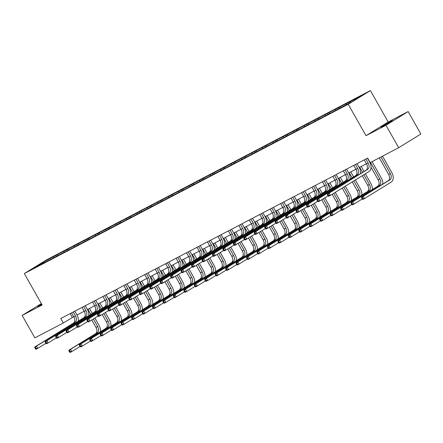 <?xml version="1.0" encoding="UTF-8"?>
<svg xmlns="http://www.w3.org/2000/svg" width="443" height="443" viewBox="0 0 443 443"><rect width="100%" height="100%" fill="white"/><g stroke="black" fill="none" stroke-linecap="round" stroke-linejoin="round"><path stroke-width="0.66" d="M41.587 304.053L37.871 306.412L41.803 304.441M382.841 126.211L392.426 120.585L384.275 124.954L380.925 127.097L382.841 126.211M370.398 90.571L46.504 259.869L24.332 273.564L348.226 104.26L370.398 90.571L388.179 122.002L366.012 135.691L385.98 125.258L408.147 111.57L388.179 122.002M408.147 111.57L420.85 134.019L398.683 147.707L385.98 125.258M44.671 262.516L338.967 108.69L352.545 101.381L361.654 95.76L352.451 100.362L348.431 102.466L348.896 103.291M44.466 262.417L33.075 268.375L42.185 262.749L55.757 255.445L56.316 256.431M348.431 102.466L55.757 255.445M398.683 147.707L370.204 162.592L367.662 158.101L60.791 318.506L63.327 322.997L73.748 316.701M57.596 254.692L57.518 255.733M64.025 251.331L63.958 252.228M68.045 249.232L67.973 250.267M74.479 245.871L74.413 246.762M78.5 243.766L78.422 244.802M84.929 240.405L84.868 241.302M88.949 238.301L88.877 239.342M95.383 234.94L95.317 235.837M99.404 232.841L99.326 233.876M105.833 229.48L105.772 230.377M109.853 227.375L109.781 228.411M116.287 224.014L116.221 224.911M120.308 221.91L120.236 222.951M126.742 218.549L126.676 219.446M130.763 216.45L130.685 217.485M137.192 213.089L137.131 213.986M141.212 210.984L141.14 212.02M147.646 207.623L147.58 208.52M151.667 205.519L151.589 206.56M158.096 202.158L158.035 203.055M162.116 200.059L162.044 201.094M168.55 196.698L168.484 197.595M172.571 194.593L172.499 195.629M179.005 191.232L178.939 192.129M183.025 189.133L182.948 190.169M189.454 185.767L189.394 186.664M193.475 183.668L193.403 184.703M199.909 180.307L199.843 181.204M203.93 178.202L203.852 179.238M210.359 174.841L210.298 175.738M214.379 172.742L214.307 173.778M220.813 169.376L220.747 170.273M224.834 167.277L224.756 168.312M231.268 163.916L231.202 164.813M235.283 161.811L235.211 162.847M241.717 158.45L241.651 159.347M245.738 156.351L245.666 157.387M252.172 152.985L252.106 153.882M256.192 150.886L256.115 151.921M262.621 147.525L262.561 148.422M266.642 145.42L266.57 146.461M273.076 142.059L273.01 142.956M277.096 139.96L277.019 140.996M283.526 136.594L283.465 137.491M287.546 134.495L287.474 135.53M293.98 131.134L293.914 132.031M298.001 129.029L297.929 130.07M304.435 125.668L304.369 126.565M308.455 123.569L308.378 124.605M314.884 120.208L314.823 121.105M318.905 118.104L318.833 119.139M325.339 114.743L325.273 115.64M329.359 112.638L329.282 113.679M335.788 109.277L335.728 110.174M339.809 107.178L339.737 108.214M346.243 103.817L346.177 104.714M350.263 101.713L350.197 102.61M41.321 303.593L22.15 315.433L34.853 337.882L63.327 322.997M22.15 315.433L42.118 304.994L24.332 273.564M366.012 135.691L348.226 104.26M76.982 315.012L84.198 311.241M87.432 309.546L94.652 305.775M97.886 304.086L105.102 300.31M108.341 298.621L115.557 294.85M118.79 293.155L126.006 289.384M129.245 287.695L136.461 283.919M139.695 282.23L146.915 278.459M150.149 276.764L157.365 272.993M160.599 271.304L167.819 267.528M171.053 265.839L178.269 262.068M181.508 260.373L188.724 256.602M191.957 254.913L199.178 251.137M202.412 249.448L209.628 245.677M212.861 243.982L220.082 240.211M223.316 238.522L230.532 234.751M233.771 233.057L240.986 229.286M244.22 227.597L251.441 223.82M254.675 222.131L261.891 218.36M265.124 216.666L272.345 212.895M275.579 211.206L282.795 207.429M286.034 205.74L293.249 201.969M296.483 200.275L303.699 196.504M306.938 194.815L314.153 191.038M317.387 189.349L324.608 185.578M327.842 183.884L335.058 180.113M338.291 178.424L345.512 174.647M348.746 172.958L355.962 169.187M359.201 167.493L366.416 163.722M42.185 262.749L42.589 263.397M53.575 256.796L53.509 257.693M70.149 313.616L72.314 317.448M337.976 107.926L338.535 108.912M327.527 113.391L328.08 114.377M317.072 118.857L317.631 119.843M306.622 124.317L307.176 125.303M296.168 129.782L296.727 130.768M285.713 135.248L286.272 136.234M275.264 140.708L275.823 141.694M264.809 146.173L265.368 147.159M254.36 151.639L254.913 152.625M243.905 157.099L244.464 158.085M233.45 162.564L234.009 163.55M223.001 168.03L223.56 169.016M212.546 173.49L213.105 174.476M202.097 178.955L202.65 179.941M191.642 184.415L192.201 185.407M181.187 189.881L181.746 190.867M170.738 195.346L171.297 196.332M160.283 200.806L160.842 201.798M149.834 206.272L150.387 207.258M139.379 211.737L139.938 212.723M128.93 217.197L129.483 218.183M118.475 222.663L119.034 223.649M108.02 228.128L108.579 229.114M97.571 233.588L98.13 234.574M87.116 239.054L87.675 240.04M76.667 244.519L77.22 245.505M66.212 249.979L66.771 250.965M364.246 159.89L366.494 163.855A5.161 3.516 -117.6 0 1 366.034 170.195L327.421 194.04L329.094 193.165L330.367 195.413L368.98 171.563A7.741 5.272 62.4 0 0 369.667 162.055L367.485 158.201M365.924 159.015L368.166 162.98A5.161 3.516 -117.6 0 1 367.712 169.32L329.094 193.165L327.527 194.931L328.036 195.828L328.706 195.479L328.197 194.582M328.706 195.479L330.367 195.413L328.689 196.288L328.036 195.828M327.421 194.04L327.527 194.931M379.269 157.858L388.638 174.42A5.161 3.516 -117.6 0 1 388.184 180.761L361.549 197.201L363.227 196.327L364.495 198.575L391.13 182.128A7.741 5.272 62.4 0 0 391.811 172.615L382.503 156.163M380.941 156.983L390.311 173.54A5.161 3.516 -117.6 0 1 389.857 179.88L363.227 196.327L361.654 198.093L362.164 198.996L362.834 198.641L362.324 197.744M362.834 198.641L364.495 198.575L362.817 199.45L362.164 198.996M361.549 197.201L361.654 198.093M353.796 165.355L356.039 169.32A5.161 3.516 -117.6 0 1 355.585 175.661L316.966 199.505L318.644 198.63L319.912 200.873L328.058 195.845M355.469 164.475L357.717 168.445A5.161 3.516 -117.6 0 1 357.257 174.786L318.644 198.63L317.072 200.397L317.581 201.294L318.251 200.945L317.742 200.048M360.536 173.59A7.741 5.272 62.4 0 0 359.212 167.52L357.03 163.661M318.251 200.945L319.912 200.873L318.24 201.748L317.581 201.294M316.966 199.505L317.072 200.397M343.342 170.815L345.584 174.78A5.161 3.516 -117.6 0 1 345.13 181.121L306.517 204.971L308.19 204.09L309.463 206.338L317.603 201.31M345.019 169.94L347.262 173.905A5.161 3.516 -117.6 0 1 346.808 180.246L308.19 204.09L306.622 205.862L307.126 206.759L307.796 206.41L307.292 205.508M350.086 179.055A7.741 5.272 62.4 0 0 348.757 172.98L346.576 169.126M307.796 206.41L309.463 206.338L307.785 207.213L307.126 206.759L297.336 212.679L296.677 212.219L297.347 211.87L296.838 210.973L296.168 211.322L296.677 212.219M306.517 204.971L306.622 205.862M382.686 184.155A7.741 5.272 62.4 0 0 381.357 178.08L372.048 161.629M370.492 162.443L379.861 179.005A5.161 3.516 -117.6 0 1 379.407 185.346L352.772 201.792L354.04 204.035L362.186 199.007M371.062 167.288L378.184 179.88A5.161 3.516 -117.6 0 1 377.729 186.221L351.1 202.667L352.772 201.792L351.199 203.559L351.709 204.456L352.379 204.107L351.869 203.21M352.379 204.107L354.04 204.035L352.368 204.915L351.709 204.456M351.1 202.667L351.199 203.559M372.231 189.615A7.741 5.272 62.4 0 0 370.907 183.546L365.386 173.789M364.046 171.424L361.228 166.435M359.666 167.249L362.551 172.349M363.886 174.714L369.407 184.471A5.161 3.516 -117.6 0 1 368.953 190.811L342.317 207.258L343.591 209.5L351.731 204.472M360.608 172.753L360.94 173.34M362.28 175.705L367.734 185.346A5.161 3.516 -117.6 0 1 367.275 191.686L340.645 208.132L342.317 207.258L340.75 209.024L341.26 209.921L341.93 209.572L341.42 208.675M341.93 209.572L343.591 209.5L341.913 210.375L341.26 209.921M340.645 208.132L340.75 209.024M332.892 176.281L335.135 180.246A5.161 3.516 -117.6 0 1 334.681 186.586L296.062 210.431L297.74 209.556L299.008 211.804L297.347 211.87M334.565 175.406L336.807 179.371A5.161 3.516 -117.6 0 1 336.353 185.711L297.74 209.556L296.838 210.973M339.631 184.521A7.741 5.272 62.4 0 0 338.308 178.446L336.126 174.586M296.062 210.431L296.168 211.322M322.438 181.741L324.68 185.711A5.161 3.516 -117.6 0 1 324.226 192.052L285.613 215.896L287.285 215.021L288.554 217.264L296.699 212.236M324.115 180.866L326.358 184.836A5.161 3.516 -117.6 0 1 325.904 191.177L287.285 215.021L285.713 216.788L286.222 217.685L286.892 217.336L286.383 216.439M329.182 189.981A7.741 5.272 62.4 0 0 327.853 183.911L325.671 180.052M286.892 217.336L288.554 217.264L286.881 218.139L286.222 217.685M285.613 215.896L285.713 216.788M311.983 187.206L314.231 191.171A5.161 3.516 -117.6 0 1 313.771 197.512L275.158 221.356L276.831 220.481L278.104 222.729L286.244 217.701M313.661 186.331L315.903 190.296A5.161 3.516 -117.6 0 1 315.449 196.637L276.831 220.481L275.264 222.253L275.773 223.15L276.443 222.796L275.934 221.899M318.727 195.446A7.741 5.272 62.4 0 0 317.404 189.371L315.222 185.517M276.443 222.796L278.104 222.729L276.426 223.604L275.773 223.15M275.158 221.356L275.264 222.253M361.776 195.081A7.741 5.272 62.4 0 0 360.452 189.006L355.347 179.985M353.597 176.89L350.773 171.901M349.211 172.715L352.096 177.815M353.852 180.91L358.957 189.931A5.161 3.516 -117.6 0 1 358.498 196.271L331.868 212.718L333.136 214.966L341.282 209.938M350.153 178.213L350.491 178.806M352.24 181.901L357.279 190.811A5.161 3.516 -117.6 0 1 356.825 197.146L330.19 213.592L331.868 212.718L330.295 214.484L330.805 215.387L331.475 215.032L330.965 214.135M331.475 215.032L333.136 214.966L331.464 215.841L330.805 215.387M330.19 213.592L330.295 214.484M351.327 200.546A7.741 5.272 62.4 0 0 349.998 194.471L345.313 186.182M343.142 182.35L340.318 177.361M338.762 178.18L341.647 183.275M343.812 187.107L348.503 195.396A5.161 3.516 -117.6 0 1 348.048 201.737L321.413 218.183L322.687 220.426L330.827 215.398M339.703 183.679L340.036 184.271M342.206 188.098L346.825 196.271A5.161 3.516 -117.6 0 1 346.371 202.612L319.741 219.058L321.413 218.183L319.846 219.949L320.35 220.847L321.02 220.498L320.516 219.601M321.02 220.498L322.687 220.426L321.009 221.301L320.35 220.847M319.741 219.058L319.846 219.949M340.872 206.006A7.741 5.272 62.4 0 0 339.548 199.937L335.273 192.378M332.693 187.815L329.869 182.826M328.307 183.64L331.192 188.74M333.773 193.303L338.048 200.862A5.161 3.516 -117.6 0 1 337.594 207.202L310.964 223.649L312.232 225.891L320.372 220.863M329.249 189.144L329.586 189.731M332.167 194.3L336.375 201.737A5.161 3.516 -117.6 0 1 335.921 208.077L309.286 224.523L310.964 223.649L309.391 225.415L309.901 226.312L310.571 225.963L310.061 225.061M310.571 225.963L312.232 225.891L310.56 226.766L309.901 226.312M309.286 224.523L309.391 225.415M330.423 211.472A7.741 5.272 62.4 0 0 329.094 205.397L324.819 197.844M322.238 193.275L319.414 188.292M317.858 189.106L320.738 194.206M323.324 198.769L327.599 206.322A5.161 3.516 -117.6 0 1 327.144 212.662L300.509 229.109L301.777 231.357L309.923 226.329M318.799 194.604L319.132 195.197M321.712 199.76L325.921 207.197A5.161 3.516 -117.6 0 1 325.467 213.537L298.837 229.983L300.509 229.109L298.936 230.875L299.446 231.778L300.116 231.423L299.606 230.526M300.116 231.423L301.777 231.357L300.105 232.232L299.446 231.778M298.837 229.983L298.936 230.875M319.968 216.937A7.741 5.272 62.4 0 0 318.644 210.862L314.369 203.309M311.783 198.741L308.965 193.752M307.403 194.571L310.288 199.666M312.869 204.234L317.144 211.787A5.161 3.516 -117.6 0 1 316.69 218.128L290.054 234.574L291.328 236.817L299.468 231.789M308.345 200.07L308.677 200.662M311.263 205.225L315.471 212.662A5.161 3.516 -117.6 0 1 315.017 219.003L288.382 235.449L290.054 234.574L288.487 236.34L288.997 237.238L289.667 236.889L289.157 235.992M289.667 236.889L291.328 236.817L289.65 237.692L288.997 237.238M288.382 235.449L288.487 236.34M309.519 222.397A7.741 5.272 62.4 0 0 308.19 216.328L303.915 208.769M301.334 204.206L298.51 199.217M296.948 200.031L299.833 205.131M302.419 209.694L306.694 217.253A5.161 3.516 -117.6 0 1 306.235 223.593L279.605 240.034L280.873 242.282L289.019 237.254M297.89 205.535L298.228 206.122M300.808 210.691L305.017 218.128A5.161 3.516 -117.6 0 1 304.562 224.468L277.927 240.914L279.605 240.034L278.032 241.806L278.542 242.703L279.212 242.354L278.702 241.452M279.212 242.354L280.873 242.282L279.201 243.157L278.542 242.703M277.927 240.914L278.032 241.806M299.064 227.863A7.741 5.272 62.4 0 0 297.74 221.788L293.465 214.235M290.879 209.666L288.055 204.683M286.499 205.497L289.384 210.591M291.965 215.16L296.24 222.713A5.161 3.516 -117.6 0 1 295.786 229.053L269.15 245.5L270.424 247.748L278.564 242.72M287.441 210.995L287.773 211.588M290.359 216.151L294.567 223.588A5.161 3.516 -117.6 0 1 294.108 229.928L267.478 246.374L269.15 245.5L267.583 247.266L268.087 248.163L268.757 247.814L268.253 246.917M268.757 247.814L270.424 247.748L268.746 248.623L268.087 248.163M267.478 246.374L267.583 247.266M288.609 233.328A7.741 5.272 62.4 0 0 287.285 227.253L283.011 219.7M280.43 215.132L277.606 210.143M276.044 210.962L278.929 216.057M281.515 220.625L285.785 228.178A5.161 3.516 -117.6 0 1 285.331 234.519L258.701 250.965L259.969 253.208L268.115 248.18M276.986 216.461L277.324 217.048M279.904 221.616L284.113 229.053A5.161 3.516 -117.6 0 1 283.658 235.394L257.023 251.84L258.701 250.965L257.128 252.731L257.638 253.629L258.308 253.28L257.798 252.383M258.308 253.28L259.969 253.208L258.297 254.083L257.638 253.629M257.023 251.84L257.128 252.731M278.16 238.788A7.741 5.272 62.4 0 0 276.831 232.719L272.556 225.16M269.975 220.597L267.151 215.608M265.595 216.422L268.475 221.522M271.061 226.085L275.336 233.644A5.161 3.516 -117.6 0 1 274.881 239.984L248.246 256.425L249.52 258.673L257.66 253.645M266.536 221.926L266.869 222.513M269.449 227.082L273.658 234.519A5.161 3.516 -117.6 0 1 273.204 240.859L246.574 257.305L248.246 256.425L246.679 258.197L247.183 259.094L247.853 258.745L247.349 257.843M247.853 258.745L249.52 258.673L247.842 259.548L247.183 259.094L237.387 265.014L236.734 264.554L237.404 264.205L236.894 263.308L236.224 263.657L236.734 264.554M246.574 257.305L246.679 258.197M267.705 244.254A7.741 5.272 62.4 0 0 266.381 238.179L262.106 230.626M259.52 226.057L256.702 221.074M255.14 221.888L258.025 226.982M260.606 231.551L264.881 239.104A5.161 3.516 -117.6 0 1 264.427 245.444L237.797 261.891L239.065 264.139L237.404 264.205M256.082 227.386L256.414 227.979M259 232.542L263.208 239.979A5.161 3.516 -117.6 0 1 262.754 246.319L236.119 262.765L237.797 261.891L236.894 263.308M236.119 262.765L236.224 263.657M257.256 249.719A7.741 5.272 62.4 0 0 255.927 243.644L251.652 236.091M249.071 231.523L246.247 226.534M244.686 227.348L247.571 232.448M250.157 237.016L254.432 244.569A5.161 3.516 -117.6 0 1 253.972 250.91L227.342 267.356L228.61 269.599L236.756 264.571M245.632 232.852L245.965 233.439M248.545 238.007L252.754 245.444A5.161 3.516 -117.6 0 1 252.3 251.785L225.664 268.231L227.342 267.356L225.769 269.123L226.279 270.02L226.949 269.671L226.439 268.774M226.949 269.671L228.61 269.599L226.938 270.474L226.279 270.02M225.664 268.231L225.769 269.123M246.801 255.179A7.741 5.272 62.4 0 0 245.477 249.11L241.202 241.551M238.616 236.988L235.798 231.999M234.236 232.813L237.121 237.913M239.702 242.476L243.977 250.035A5.161 3.516 -117.6 0 1 243.523 256.375L216.887 272.816L218.161 275.064L226.301 270.036M235.178 238.317L235.51 238.904M238.096 243.473L242.304 250.91A5.161 3.516 -117.6 0 1 241.845 257.25L215.215 273.691L216.887 272.816L215.32 274.588L215.83 275.485L216.5 275.131L215.99 274.234M216.5 275.131L218.161 275.064L216.483 275.939L215.83 275.485M215.215 273.691L215.32 274.588M236.346 260.645A7.741 5.272 62.4 0 0 235.023 254.57L230.748 247.017M228.167 242.448L225.343 237.465M223.781 238.279L226.666 243.373M229.252 247.942L233.527 255.495A5.161 3.516 -117.6 0 1 233.068 261.835L206.438 278.282L207.706 280.524L215.852 275.502M224.723 243.777L225.061 244.37M227.641 248.933L231.85 256.37A5.161 3.516 -117.6 0 1 231.396 262.71L204.76 279.156L206.438 278.282L204.865 280.048L205.375 280.945L206.045 280.596L205.535 279.699M206.045 280.596L207.706 280.524L206.034 281.405L205.375 280.945M204.76 279.156L204.865 280.048M225.897 266.105A7.741 5.272 62.4 0 0 224.568 260.035L220.298 252.477M217.712 247.914L214.888 242.925M213.332 243.739L216.217 248.839M218.798 253.407L223.073 260.96A5.161 3.516 -117.6 0 1 222.619 267.301L195.983 283.747L197.257 285.99L205.397 280.962M214.274 249.243L214.606 249.83M217.192 254.398L221.395 261.835A5.161 3.516 -117.6 0 1 220.941 268.176L194.311 284.622L195.983 283.747L194.416 285.514L194.92 286.411L195.59 286.062L195.086 285.165M195.59 286.062L197.257 285.99L195.579 286.865L194.92 286.411M194.311 284.622L194.416 285.514M215.442 271.57A7.741 5.272 62.4 0 0 214.119 265.495L209.844 257.942M207.258 253.379L204.439 248.39M202.877 249.204L205.762 254.304M208.343 258.867L212.618 266.42A5.161 3.516 -117.6 0 1 212.164 272.761L185.534 289.207L186.802 291.455L194.942 286.427M203.819 254.708L204.151 255.295M206.737 259.864L210.946 267.301A5.161 3.516 -117.6 0 1 210.491 273.641L183.856 290.082L185.534 289.207L183.961 290.979L184.471 291.876L185.141 291.522L184.631 290.625M185.141 291.522L186.802 291.455L185.13 292.33L184.471 291.876L174.675 297.796L174.016 297.336L174.686 296.987L174.177 296.09L173.506 296.439L174.016 297.336M183.856 290.082L183.961 290.979M204.993 277.036A7.741 5.272 62.4 0 0 203.664 270.961L199.389 263.408M196.808 258.839L193.984 253.85M192.428 254.67L195.308 259.764M197.894 264.333L202.169 271.886A5.161 3.516 -117.6 0 1 201.715 278.226L175.079 294.673L176.347 296.915L174.686 296.987M193.369 260.168L193.702 260.761M196.282 265.324L200.491 272.761A5.161 3.516 -117.6 0 1 200.037 279.101L173.407 295.547L175.079 294.673L174.177 296.09M173.407 295.547L173.506 296.439M194.538 282.496A7.741 5.272 62.4 0 0 193.214 276.426L188.939 268.868M186.353 264.305L183.535 259.316M181.973 260.13L184.858 265.23M187.439 269.793L191.714 277.351A5.161 3.516 -117.6 0 1 191.26 283.692L164.624 300.138L165.898 302.381L174.038 297.353M182.915 265.634L183.247 266.221M185.833 270.789L190.041 278.226A5.161 3.516 -117.6 0 1 189.582 284.567L162.952 301.013L164.624 300.138L163.057 301.904L163.567 302.802L164.237 302.453L163.727 301.556M164.237 302.453L165.898 302.381L164.22 303.256L163.567 302.802M162.952 301.013L163.057 301.904M184.083 287.961A7.741 5.272 62.4 0 0 182.76 281.886L178.485 274.333M175.904 269.77L173.08 264.781M171.519 265.595L174.404 270.695M176.99 275.258L181.265 282.811A5.161 3.516 -117.6 0 1 180.805 289.152L154.175 305.598L155.443 307.846L163.589 302.818M172.46 271.094L172.798 271.686M175.378 276.249L179.587 283.692A5.161 3.516 -117.6 0 1 179.133 290.032L152.497 306.473L154.175 305.598L152.602 307.364L153.112 308.267L153.782 307.913L153.272 307.016M153.782 307.913L155.443 307.846L153.771 308.721L153.112 308.267M152.497 306.473L152.602 307.364M173.634 293.427A7.741 5.272 62.4 0 0 172.305 287.352L168.035 279.799M165.449 275.23L162.625 270.241M161.069 271.061L163.954 276.155M166.535 280.724L170.81 288.277A5.161 3.516 -117.6 0 1 170.356 294.617L143.72 311.064L144.994 313.306L153.134 308.278M162.011 276.559L162.343 277.152M164.929 281.715L169.132 289.152A5.161 3.516 -117.6 0 1 168.678 295.492L142.048 311.938L143.72 311.064L142.153 312.83L142.657 313.727L143.327 313.378L142.823 312.481M143.327 313.378L144.994 313.306L143.316 314.187L142.657 313.727M142.048 311.938L142.153 312.83M301.533 192.672L303.776 196.637A5.161 3.516 -117.6 0 1 303.322 202.977L264.704 226.822L266.381 225.947L267.65 228.189L275.795 223.167M303.206 191.797L305.454 195.762A5.161 3.516 -117.6 0 1 304.994 202.102L266.381 225.947L264.809 227.713L265.318 228.61L265.988 228.261L265.479 227.364M308.273 200.912A7.741 5.272 62.4 0 0 306.949 194.837L304.767 190.977M265.988 228.261L267.65 228.189L265.977 229.07L265.318 228.61L255.522 234.53L254.863 234.076L255.533 233.727L255.03 232.83L254.36 233.179L254.863 234.076M264.704 226.822L264.809 227.713M291.079 198.132L293.327 202.102A5.161 3.516 -117.6 0 1 292.867 208.443L254.254 232.287L255.927 231.412L257.2 233.655L255.533 233.727M292.757 197.257L294.999 201.227A5.161 3.516 -117.6 0 1 294.545 207.568L255.927 231.412L255.03 232.83M297.823 206.372A7.741 5.272 62.4 0 0 296.5 200.302L294.313 196.443M254.254 232.287L254.36 233.179M280.629 203.597L282.872 207.562A5.161 3.516 -117.6 0 1 282.418 213.903L243.8 237.747L245.477 236.872L246.745 239.12L254.886 234.092M282.302 202.722L284.544 206.687A5.161 3.516 -117.6 0 1 284.09 213.028L245.477 236.872L243.905 238.639L244.414 239.541L245.084 239.187L244.575 238.29M287.369 211.837A7.741 5.272 62.4 0 0 286.045 205.762L283.863 201.908M245.084 239.187L246.745 239.12L245.073 239.995L244.414 239.541L234.618 245.461L233.959 245.001L234.629 244.652L234.12 243.755L233.45 244.104L233.959 245.001M243.8 237.747L243.905 238.639M270.175 209.063L272.417 213.028A5.161 3.516 -117.6 0 1 271.963 219.368L233.35 243.213L235.023 242.338L236.291 244.58L234.629 244.652M271.852 208.188L274.095 212.153A5.161 3.516 -117.6 0 1 273.641 218.493L235.023 242.338L234.12 243.755M276.919 217.297A7.741 5.272 62.4 0 0 275.59 211.228L273.409 207.368M233.35 243.213L233.45 244.104M259.725 214.523L261.968 218.493A5.161 3.516 -117.6 0 1 261.514 224.834L222.895 248.678L224.568 247.803L225.841 250.046L233.982 245.018M261.398 213.648L263.64 217.618A5.161 3.516 -117.6 0 1 263.186 223.953L224.568 247.803L223.001 249.57L223.51 250.467L224.18 250.118L223.671 249.221M266.464 222.763A7.741 5.272 62.4 0 0 265.141 216.688L262.959 212.834M224.18 250.118L225.841 250.046L224.164 250.921L223.51 250.467M222.895 248.678L223.001 249.57M249.271 219.988L251.513 223.953A5.161 3.516 -117.6 0 1 251.059 230.294L212.441 254.138L214.119 253.263L215.387 255.511L223.532 250.483M250.943 219.113L253.191 223.078A5.161 3.516 -117.6 0 1 252.731 229.419L214.119 253.263L212.546 255.03L213.055 255.932L213.725 255.578L213.216 254.681M256.015 228.228A7.741 5.272 62.4 0 0 254.686 222.153L252.504 218.299M213.725 255.578L215.387 255.511L213.714 256.386L213.055 255.932M212.441 254.138L212.546 255.03M238.816 225.454L241.064 229.419A5.161 3.516 -117.6 0 1 240.604 235.759L201.991 259.604L203.664 258.729L204.937 260.971L213.077 255.943M240.494 224.579L242.736 228.544A5.161 3.516 -117.6 0 1 242.282 234.884L203.664 258.729L202.097 260.495L202.601 261.392L203.271 261.043L202.767 260.146M245.56 233.688A7.741 5.272 62.4 0 0 244.237 227.619L242.055 223.759M203.271 261.043L204.937 260.971L203.259 261.846L202.601 261.392M201.991 259.604L202.097 260.495M228.366 230.914L230.609 234.884A5.161 3.516 -117.6 0 1 230.155 241.225L191.537 265.069L193.214 264.194L194.483 266.437L202.628 261.409M230.039 230.039L232.282 234.004A5.161 3.516 -117.6 0 1 231.827 240.344L193.214 264.194L191.642 265.961L192.151 266.858L192.821 266.509L192.312 265.606M235.106 239.154A7.741 5.272 62.4 0 0 233.782 233.079L231.6 229.225M192.821 266.509L194.483 266.437L192.81 267.312L192.151 266.858M191.537 265.069L191.642 265.961M217.912 236.379L220.154 240.344A5.161 3.516 -117.6 0 1 219.7 246.685L181.087 270.529L182.76 269.654L184.033 271.902L192.173 266.874M219.59 235.504L221.832 239.469A5.161 3.516 -117.6 0 1 221.378 245.81L182.76 269.654L181.193 271.421L181.696 272.323L182.366 271.969L181.863 271.072M224.656 244.619A7.741 5.272 62.4 0 0 223.327 238.544L221.146 234.69M182.366 271.969L184.033 271.902L182.355 272.777L181.696 272.323M181.087 270.529L181.193 271.421M207.462 241.845L209.705 245.81A5.161 3.516 -117.6 0 1 209.251 252.15L170.633 275.995L172.31 275.12L173.578 277.362L181.719 272.334M209.135 240.97L211.377 244.935A5.161 3.516 -117.6 0 1 210.923 251.275L172.31 275.12L170.738 276.886L171.247 277.783L171.917 277.434L171.408 276.537M214.202 250.079A7.741 5.272 62.4 0 0 212.878 244.01L210.696 240.15M171.917 277.434L173.578 277.362L171.901 278.237L171.247 277.783M170.633 275.995L170.738 276.886M197.008 247.305L199.25 251.275A5.161 3.516 -117.6 0 1 198.796 257.616L160.178 281.46L161.856 280.585L163.124 282.828L171.269 277.8M198.68 246.43L200.928 250.395A5.161 3.516 -117.6 0 1 200.474 256.735L161.856 280.585L160.283 282.352L160.792 283.249L161.462 282.9L160.953 281.997M203.752 255.545A7.741 5.272 62.4 0 0 202.423 249.47L200.242 245.616M161.462 282.9L163.124 282.828L161.451 283.703L160.792 283.249M160.178 281.46L160.283 282.352M186.553 252.77L188.801 256.735A5.161 3.516 -117.6 0 1 188.341 263.076L149.728 286.92L151.401 286.045L152.674 288.293L160.815 283.265M188.231 251.895L190.473 255.86A5.161 3.516 -117.6 0 1 190.019 262.201L151.401 286.045L149.834 287.812L150.343 288.714L151.013 288.36L150.504 287.463M193.298 261.01A7.741 5.272 62.4 0 0 191.974 254.935L189.792 251.081M151.013 288.36L152.674 288.293L150.997 289.168L150.343 288.714M149.728 286.92L149.834 287.812M176.104 258.236L178.346 262.201A5.161 3.516 -117.6 0 1 177.892 268.541L139.274 292.386L140.952 291.511L142.22 293.753L150.365 288.725M177.776 257.355L180.024 261.326A5.161 3.516 -117.6 0 1 179.565 267.666L140.952 291.511L139.379 293.277L139.888 294.174L140.558 293.825L140.049 292.928M182.843 266.47A7.741 5.272 62.4 0 0 181.519 260.401L179.337 256.541M140.558 293.825L142.22 293.753L140.547 294.628L139.888 294.174M139.274 292.386L139.379 293.277M165.649 263.696L167.891 267.661A5.161 3.516 -117.6 0 1 167.437 274.001L128.824 297.851L130.497 296.971L131.77 299.219L139.91 294.191M167.327 262.821L169.569 266.786A5.161 3.516 -117.6 0 1 169.115 273.126L130.497 296.971L128.93 298.743L129.434 299.64L130.104 299.291L129.6 298.388M172.393 271.936A7.741 5.272 62.4 0 0 171.064 265.861L168.883 262.007M130.104 299.291L131.77 299.219L130.092 300.094L129.434 299.64M128.824 297.851L128.93 298.743M155.2 269.161L157.442 273.126A5.161 3.516 -117.6 0 1 156.988 279.467L118.37 303.311L120.047 302.436L121.316 304.684L129.456 299.656M156.872 268.286L159.115 272.251A5.161 3.516 -117.6 0 1 158.66 278.592L120.047 302.436L118.475 304.203L118.984 305.1L119.654 304.751L119.145 303.854M161.939 277.401A7.741 5.272 62.4 0 0 160.615 271.326L158.433 267.472M119.654 304.751L121.316 304.684L119.643 305.559L118.984 305.1M118.37 303.311L118.475 304.203M144.745 274.627L146.987 278.592A5.161 3.516 -117.6 0 1 146.533 284.932L107.92 308.777L109.593 307.902L110.861 310.144L119.006 305.116M146.423 273.746L148.665 277.717A5.161 3.516 -117.6 0 1 148.211 284.057L109.593 307.902L108.02 309.668L108.529 310.565L109.199 310.216L108.69 309.319M151.489 282.861A7.741 5.272 62.4 0 0 150.16 276.792L147.979 272.932M109.199 310.216L110.861 310.144L109.188 311.019L108.529 310.565M107.92 308.777L108.02 309.668M134.29 280.087L136.538 284.052A5.161 3.516 -117.6 0 1 136.079 290.392L97.466 314.242L99.138 313.362L100.411 315.61L108.552 310.582M135.968 279.212L138.21 283.177A5.161 3.516 -117.6 0 1 137.756 289.517L99.138 313.362L97.571 315.134L98.08 316.031L98.75 315.682L98.241 314.779M141.035 288.327A7.741 5.272 62.4 0 0 139.711 282.252L137.529 278.398M98.75 315.682L100.411 315.61L98.734 316.485L98.08 316.031M97.466 314.242L97.571 315.134M123.841 285.552L126.083 289.517A5.161 3.516 -117.6 0 1 125.629 295.858L87.011 319.702L88.689 318.827L89.957 321.075L98.102 316.047M125.513 284.677L127.761 288.642A5.161 3.516 -117.6 0 1 127.302 294.983L88.689 318.827L87.116 320.594L87.625 321.491L88.295 321.142L87.786 320.245M130.58 293.792A7.741 5.272 62.4 0 0 129.256 287.717L127.075 283.858M88.295 321.142L89.957 321.075L88.284 321.95L87.625 321.491M87.011 319.702L87.116 320.594M113.386 291.012L115.634 294.983A5.161 3.516 -117.6 0 1 115.174 301.323L76.561 325.168L78.234 324.293L79.507 326.535L87.648 321.507M115.064 290.137L117.306 294.108A5.161 3.516 -117.6 0 1 116.852 300.448L78.234 324.293L76.667 326.059L77.171 326.956L77.841 326.607L77.337 325.71M120.131 299.252A7.741 5.272 62.4 0 0 118.807 293.183L116.62 289.323M77.841 326.607L79.507 326.535L77.83 327.41L77.171 326.956M76.561 325.168L76.667 326.059M102.937 296.478L105.179 300.443A5.161 3.516 -117.6 0 1 104.725 306.783L66.107 330.628L67.785 329.753L69.053 332.001L77.193 326.973M104.609 295.603L106.852 299.568A5.161 3.516 -117.6 0 1 106.398 305.908L67.785 329.753L66.212 331.525L66.721 332.422L67.391 332.067L66.882 331.17M109.676 304.718A7.741 5.272 62.4 0 0 108.352 298.643L106.17 294.789M67.391 332.067L69.053 332.001L67.38 332.876L66.721 332.422M66.107 330.628L66.212 331.525M163.179 298.887A7.741 5.272 62.4 0 0 161.856 292.817L157.581 285.259M155 280.696L152.176 275.707M150.614 276.521L153.499 281.621M156.08 286.184L160.355 293.742A5.161 3.516 -117.6 0 1 159.901 300.083L133.271 316.529L134.539 318.772L142.679 313.744M151.556 282.025L151.894 282.612M154.474 287.18L158.683 294.617A5.161 3.516 -117.6 0 1 158.229 300.958L131.593 317.404L133.271 316.529L131.698 318.295L132.208 319.193L132.878 318.844L132.368 317.947M132.878 318.844L134.539 318.772L132.867 319.647L132.208 319.193M131.593 317.404L131.698 318.295M152.73 304.352A7.741 5.272 62.4 0 0 151.401 298.277L147.126 290.724M144.545 286.161L141.721 281.172M140.165 281.986L143.045 287.086M145.631 291.649L149.906 299.202A5.161 3.516 -117.6 0 1 149.452 305.543L122.816 321.989L124.084 324.237L132.23 319.209M141.107 287.485L141.439 288.077M144.019 292.64L148.228 300.083A5.161 3.516 -117.6 0 1 147.774 306.423L121.144 322.864L122.816 321.989L121.244 323.755L121.753 324.658L122.423 324.304L121.914 323.407M122.423 324.304L124.084 324.237L122.412 325.112L121.753 324.658M121.144 322.864L121.244 323.755M142.275 309.818A7.741 5.272 62.4 0 0 140.952 303.743L136.677 296.19M134.091 291.621L131.272 286.632M129.71 287.452L132.595 292.546M135.176 297.115L139.451 304.668A5.161 3.516 -117.6 0 1 138.997 311.008L112.361 327.455L113.635 329.697L121.775 324.669M130.652 292.95L130.984 293.543M133.57 298.106L137.779 305.543A5.161 3.516 -117.6 0 1 137.324 311.883L110.689 328.329L112.361 327.455L110.794 329.221L111.304 330.118L111.974 329.769L111.464 328.872M111.974 329.769L113.635 329.697L111.957 330.572L111.304 330.118M110.689 328.329L110.794 329.221M131.826 315.278A7.741 5.272 62.4 0 0 130.497 309.208L126.222 301.65M123.641 297.087L120.817 292.098M119.256 292.912L122.141 298.012M124.727 302.575L129.002 310.133A5.161 3.516 -117.6 0 1 128.542 316.474L101.912 332.92L103.18 335.163L111.326 330.135M120.197 298.416L120.535 299.003M123.115 303.571L127.324 311.008A5.161 3.516 -117.6 0 1 126.87 317.349L100.234 333.795L101.912 332.92L100.339 334.686L100.849 335.584L101.519 335.235L101.01 334.332M101.519 335.235L103.18 335.163L101.508 336.038L100.849 335.584M100.234 333.795L100.339 334.686M92.482 301.943L94.724 305.908A5.161 3.516 -117.6 0 1 94.27 312.249L55.657 336.093L57.33 335.218L58.598 337.461L66.743 332.438M94.16 301.068L96.402 305.033A5.161 3.516 -117.6 0 1 95.948 311.374L57.33 335.218L55.757 336.985L56.267 337.882L56.937 337.533L56.427 336.636M99.226 310.183A7.741 5.272 62.4 0 0 97.897 304.108L95.716 300.249M56.937 337.533L58.598 337.461L56.925 338.341L56.267 337.882M55.657 336.093L55.757 336.985M121.371 320.743A7.741 5.272 62.4 0 0 120.047 314.668L115.773 307.115M113.186 302.547L110.368 297.563M108.806 298.377L111.691 303.477M114.272 308.04L118.547 315.593A5.161 3.516 -117.6 0 1 118.093 321.934L91.457 338.38L92.731 340.628L100.871 335.6M109.748 303.876L110.08 304.468M112.666 309.031L116.874 316.468A5.161 3.516 -117.6 0 1 116.415 322.809L89.785 339.255L91.457 338.38L89.89 340.146L90.394 341.049L91.064 340.695L90.56 339.798M91.064 340.695L92.731 340.628L91.053 341.503L90.394 341.049M89.785 339.255L89.89 340.146M82.033 307.403L84.275 311.374A5.161 3.516 -117.6 0 1 83.821 317.714L45.203 341.559L46.875 340.684L48.149 342.926L56.289 337.898M83.705 306.528L85.948 310.499A5.161 3.516 -117.6 0 1 85.493 316.839L46.875 340.684L45.308 342.45L45.817 343.347L46.487 342.998L45.978 342.101M88.772 315.643A7.741 5.272 62.4 0 0 87.448 309.574L85.266 305.714M46.487 342.998L48.149 342.926L46.471 343.801L45.817 343.347M45.203 341.559L45.308 342.45M110.916 326.209A7.741 5.272 62.4 0 0 109.593 320.134L105.318 312.581M102.737 308.012L99.913 303.023M98.352 303.843L101.237 308.937M103.823 313.506L108.092 321.059A5.161 3.516 -117.6 0 1 107.638 327.399L81.008 343.846L82.276 346.088L90.422 341.06M99.293 309.341L99.631 309.934M102.211 314.497L106.42 321.934A5.161 3.516 -117.6 0 1 105.966 328.274L79.33 344.72L81.008 343.846L79.435 345.612L79.945 346.509L80.615 346.16L80.105 345.263M80.615 346.16L82.276 346.088L80.604 346.963L79.945 346.509M79.33 344.72L79.435 345.612M71.578 312.869L73.82 316.834A5.161 3.516 -117.6 0 1 73.366 323.174L34.748 347.019L36.426 346.144L37.694 348.392L45.839 343.364M73.25 311.994L75.498 315.959A5.161 3.516 -117.6 0 1 75.039 322.299L36.426 346.144L34.853 347.91L35.362 348.813L36.033 348.458L35.523 347.561M78.322 321.109A7.741 5.272 62.4 0 0 76.993 315.034L74.812 311.18M36.033 348.458L37.694 348.392L36.021 349.267L35.362 348.813M34.748 347.019L34.853 347.91M100.467 331.669A7.741 5.272 62.4 0 0 99.138 325.599L94.863 318.041M92.282 313.478L89.458 308.489M87.902 309.303L90.782 314.403M93.368 318.966L97.643 326.524A5.161 3.516 -117.6 0 1 97.189 332.865L70.553 349.305L71.827 351.554L79.967 346.526M88.844 314.807L89.176 315.394M91.756 319.962L95.965 327.399A5.161 3.516 -117.6 0 1 95.511 333.74L68.881 350.186L70.553 349.305L68.986 351.077L69.49 351.975L70.16 351.626L69.656 350.723M70.16 351.626L71.827 351.554L70.149 352.429L69.49 351.975M68.881 350.186L68.986 351.077M368.166 162.98L366.494 163.855M367.712 169.32L366.034 170.195M390.311 173.54L388.638 174.42M389.857 179.88L388.184 180.761M357.717 168.445L356.039 169.32M357.257 174.786L355.585 175.661M347.262 173.905L345.584 174.78M346.808 180.246L345.13 181.121M379.861 179.005L378.184 179.88M379.407 185.346L377.729 186.221M369.407 184.471L367.734 185.346M368.953 190.811L367.275 191.686M336.807 179.371L335.135 180.246M336.353 185.711L334.681 186.586M326.358 184.836L324.68 185.711M325.904 191.177L324.226 192.052M315.903 190.296L314.231 191.171M315.449 196.637L313.771 197.512M358.957 189.931L357.279 190.811M358.498 196.271L356.825 197.146M348.503 195.396L346.825 196.271M348.048 201.737L346.371 202.612M338.048 200.862L336.375 201.737M337.594 207.202L335.921 208.077M327.599 206.322L325.921 207.197M327.144 212.662L325.467 213.537M317.144 211.787L315.471 212.662M316.69 218.128L315.017 219.003M306.694 217.253L305.017 218.128M306.235 223.593L304.562 224.468M296.24 222.713L294.567 223.588M295.786 229.053L294.108 229.928M285.785 228.178L284.113 229.053M285.331 234.519L283.658 235.394M275.336 233.644L273.658 234.519M274.881 239.984L273.204 240.859M264.881 239.104L263.208 239.979M264.427 245.444L262.754 246.319M254.432 244.569L252.754 245.444M253.972 250.91L252.3 251.785M243.977 250.035L242.304 250.91M243.523 256.375L241.845 257.25M233.527 255.495L231.85 256.37M233.068 261.835L231.396 262.71M223.073 260.96L221.395 261.835M222.619 267.301L220.941 268.176M212.618 266.42L210.946 267.301M212.164 272.761L210.491 273.641M202.169 271.886L200.491 272.761M201.715 278.226L200.037 279.101M191.714 277.351L190.041 278.226M191.26 283.692L189.582 284.567M181.265 282.811L179.587 283.692M180.805 289.152L179.133 290.032M170.81 288.277L169.132 289.152M170.356 294.617L168.678 295.492M305.454 195.762L303.776 196.637M304.994 202.102L303.322 202.977M294.999 201.227L293.327 202.102M294.545 207.568L292.867 208.443M284.544 206.687L282.872 207.562M284.09 213.028L282.418 213.903M274.095 212.153L272.417 213.028M273.641 218.493L271.963 219.368M263.64 217.618L261.968 218.493M263.186 223.953L261.514 224.834M253.191 223.078L251.513 223.953M252.731 229.419L251.059 230.294M242.736 228.544L241.064 229.419M242.282 234.884L240.604 235.759M232.282 234.004L230.609 234.884M231.827 240.344L230.155 241.225M221.832 239.469L220.154 240.344M221.378 245.81L219.7 246.685M211.377 244.935L209.705 245.81M210.923 251.275L209.251 252.15M200.928 250.395L199.25 251.275M200.474 256.735L198.796 257.616M190.473 255.86L188.801 256.735M190.019 262.201L188.341 263.076M180.024 261.326L178.346 262.201M179.565 267.666L177.892 268.541M169.569 266.786L167.891 267.661M169.115 273.126L167.437 274.001M159.115 272.251L157.442 273.126M158.66 278.592L156.988 279.467M148.665 277.717L146.987 278.592M148.211 284.057L146.533 284.932M138.21 283.177L136.538 284.052M137.756 289.517L136.079 290.392M127.761 288.642L126.083 289.517M127.302 294.983L125.629 295.858M117.306 294.108L115.634 294.983M116.852 300.448L115.174 301.323M106.852 299.568L105.179 300.443M106.398 305.908L104.725 306.783M160.355 293.742L158.683 294.617M159.901 300.083L158.229 300.958M149.906 299.202L148.228 300.083M149.452 305.543L147.774 306.423M139.451 304.668L137.779 305.543M138.997 311.008L137.324 311.883M129.002 310.133L127.324 311.008M128.542 316.474L126.87 317.349M96.402 305.033L94.724 305.908M95.948 311.374L94.27 312.249M118.547 315.593L116.874 316.468M118.093 321.934L116.415 322.809M85.948 310.499L84.275 311.374M85.493 316.839L83.821 317.714M108.092 321.059L106.42 321.934M107.638 327.399L105.966 328.274M75.498 315.959L73.82 316.834M75.039 322.299L73.366 323.174M97.643 326.524L95.965 327.399M97.189 332.865L95.511 333.74"/></g></svg>
